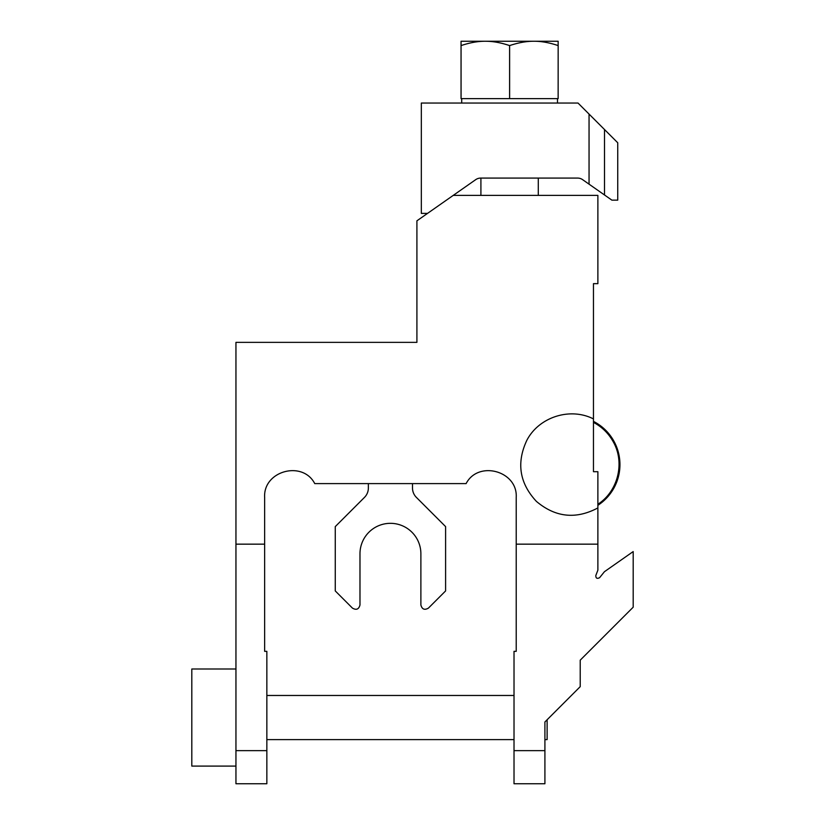 <?xml version="1.0" encoding="UTF-8"?>
<svg xmlns="http://www.w3.org/2000/svg" width="825" height="825" viewBox="0 0 825 825"><rect width="100%" height="100%" fill="white"/><g stroke="black" fill="none" stroke-linecap="round" stroke-linejoin="round"><path stroke-width="1.24" d="M597.877 505.323A48.551 48.551 0 0 0 593.464 421.379M547.119 719.751L547.119 739.613L547.119 719.751L544.913 721.958L556.411 710.469M570.879 695.991L569.054 697.816M564.125 702.756L562.64 704.23M558.814 708.056L556.081 710.789M235.95 750.647L235.95 783.75L266.846 783.75L266.846 750.647L235.95 750.647L235.95 342.365L416.914 342.365L416.914 220.822L453.245 195.381L597.877 195.381L597.877 283.656L593.464 283.656L593.464 471.694L597.877 471.694L597.877 507.932C575.912 519.585 555.421 517.409 536.394 501.383C519.472 483.172 516.285 462.804 526.855 440.292C538.921 417.017 570.116 407.014 593.464 418.914M516.223 544.16L597.877 544.16L597.877 570.137L595.825 575.51C595.774 578.253 597.032 578.985 599.6 577.686L604.436 571.704L633.188 551.574L633.188 607.2L580.222 660.165L580.222 686.648L544.913 721.958L544.913 750.647L514.016 750.647L514.016 651.337L516.223 651.337L516.223 497.289C517.729 470.9 478.232 460.113 466.115 483.605L314.748 483.605C302.631 460.113 263.134 470.9 264.639 497.289L264.639 651.337L266.846 651.337L266.846 750.647M544.913 750.647L544.913 783.75L514.016 783.75L514.016 750.647M264.639 544.16L235.95 544.16M597.877 544.16L597.877 507.932M461.072 98.629L461.051 41.25L461.051 98.629L558.143 98.629L558.164 45.581L558.143 98.629M509.623 98.629L509.623 45.581C518.42 42.652 526.505 41.209 533.888 41.25L461.051 41.25L461.051 45.581C469.868 42.652 477.953 41.209 485.337 41.25L486.327 41.26C493.402 41.332 501.167 42.766 509.603 45.581L509.603 98.629M533.888 41.25C541.262 41.198 549.347 42.642 558.143 45.581L558.154 41.25L533.888 41.25M589.05 114.077L589.05 184.161L611.882 200.145L617.739 200.145L617.739 142.766L578.016 103.043L421.327 103.043L421.327 213.386L427.525 213.386M453.245 195.381L475.674 179.675A8.828 8.828 0 0 1 480.738 178.076L577.583 178.076A8.828 8.828 0 0 1 582.646 179.675L589.05 184.161M604.498 129.525L604.498 194.978M597.877 504.261C618.038 491.349 625.164 462.577 613.233 441.777C608.551 433.362 601.961 426.896 593.464 422.379M235.95 668.993L191.812 668.993L191.812 766.095L235.95 766.095M412.5 483.605L412.5 488.018A13.241 13.241 0 0 0 416.377 497.382L445.603 526.608L445.603 590.927L428.423 608.107C424.555 610.356 422.039 609.314 420.884 604.993L420.884 553.792A30.453 30.453 0 0 0 390.431 523.328A30.453 30.453 0 0 0 359.978 553.792L359.978 604.993C358.823 609.314 356.307 610.356 352.44 608.107L335.259 590.927L335.259 526.608L364.485 497.382A13.241 13.241 0 0 0 368.363 488.018L368.363 483.605M461.711 98.629L461.711 103.043M557.494 98.629L557.494 103.043M547.119 739.613L544.913 739.613M514.016 695.475L266.846 695.475M514.016 739.613L266.846 739.613M538.292 195.381L538.292 178.076M480.913 195.381L480.913 178.076"/></g></svg>
